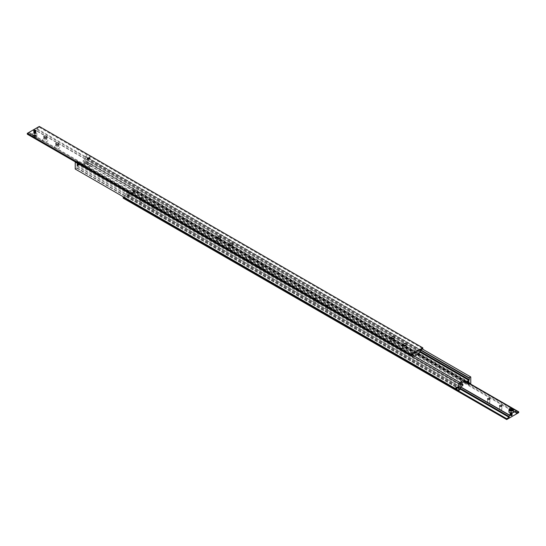 <?xml version="1.0" encoding="UTF-8"?>
<svg xmlns="http://www.w3.org/2000/svg" width="546" height="546" viewBox="0 0 546 546"><rect width="100%" height="100%" fill="white"/><g stroke="black" fill="none" stroke-linecap="round" stroke-linejoin="round"><path stroke-width="0.41" stroke-dasharray="2.73 2.05" d="M466.994 382.582A0.703 0.403 -120 0 0 467.417 382.555L466.844 382.671L466.571 382.063A0.703 0.403 -120 0 0 466.994 382.582M467.41 382.63A0.751 0.437 -120 0 0 467.41 381.92L467.417 381.961A0.703 0.403 -120 0 0 466.571 381.47L466.618 381.429A0.703 0.403 60 0 1 466.939 381.477A0.682 0.396 -120 0 0 466.926 382.61L466.939 382.616A0.703 0.403 60 0 1 466.618 382.296M458.162 387.298A0.703 0.403 -120 0 1 458.162 387.899A0.682 0.396 60 0 1 457.473 386.725A0.682 0.396 60 0 1 457.814 386.759L457.814 386.759A0.682 0.396 60 0 1 458.155 387.906L458.19 387.667A0.703 0.403 -120 0 0 457.698 386.814L457.739 387.926A0.703 0.403 60 0 1 457.323 387.407L458.162 387.899A0.703 0.403 60 0 1 457.739 387.926L457.698 386.814A0.703 0.403 -120 0 0 457.2 387.073L457.323 387.407A0.703 0.403 -120 0 1 457.323 386.814L457.323 386.814A0.703 0.403 60 0 1 458.162 387.305L458.121 387.073A0.703 0.403 -120 0 0 457.48 386.698L457.2 387.094M87.804 158.053A0.751 0.437 -120 0 0 87.804 158.763L87.838 158.695A0.703 0.403 -120 0 0 88.677 159.186L88.67 159.261A0.751 0.437 -120 0 0 88.67 158.552L88.677 158.593A0.703 0.403 -120 0 0 87.838 158.101L88.67 158.552M79.463 163.868A0.751 0.437 60 0 1 79.463 164.578L79.429 164.53A0.703 0.403 60 0 1 78.583 164.039L78.59 164.08A0.751 0.437 60 0 1 78.59 163.37L78.583 163.445A0.703 0.403 60 0 1 79.429 163.936L79.156 163.329L78.59 163.37M78.46 163.752L78.583 164.039A0.703 0.403 -120 0 1 78.583 163.445L78.46 163.752A0.703 0.403 -120 0 0 79.45 164.326L79.429 163.936A0.703 0.403 -120 0 1 79.429 164.53L79.45 164.298M460.449 383.135L76.918 161.705A1.017 0.587 120 0 0 76.563 162.633A1.017 0.587 120 0 0 76.768 163.097A1.017 0.587 120 0 0 76.918 163.145L460.189 384.418M88.8 158.927L88.677 159.186A0.703 0.403 60 0 0 88.677 158.593L88.8 158.927A0.703 0.403 60 0 1 87.81 158.354L87.838 158.101A0.682 0.396 -120 0 0 88.186 159.241L88.199 159.248A0.703 0.403 60 0 1 87.879 158.927L87.804 158.763M420.154 351.344L85.551 158.163A1.017 0.587 120 0 0 85.906 157.234A1.017 0.587 120 0 0 85.695 156.77A1.017 0.587 120 0 0 85.551 156.722L420.44 350.075M466.55 381.702L466.571 381.47A0.703 0.403 60 0 0 466.571 382.063L466.55 381.702A0.703 0.403 60 0 1 467.54 382.248L467.417 382.555A0.703 0.403 60 0 0 467.417 381.961L467.54 382.248M469.41 383.626A1.017 0.587 -60 0 1 469.082 384.295L85.551 162.865A1.017 0.587 120 0 0 85.906 161.937A1.017 0.587 120 0 0 85.695 161.473A1.017 0.587 120 0 0 85.551 161.425L468.311 382.412M460.449 387.837L76.918 166.407A1.017 0.587 120 0 0 76.563 167.335A1.017 0.587 120 0 0 76.768 167.799A1.017 0.587 120 0 0 76.918 167.847L460.189 389.127M461.186 383.026A2.71 1.563 0 0 0 460.858 383.77A2.71 1.563 0 0 0 461.65 384.875L462.851 385.572M83.149 161.923L83.149 160.428L84.35 161.125A2.71 1.563 180 0 1 85.142 162.23A2.71 1.563 180 0 1 84.35 163.336A2.71 1.563 180 0 1 80.515 163.336L79.313 162.647L79.313 164.141L80.515 164.831A2.71 1.563 0 0 0 84.35 164.831A2.71 1.563 0 0 0 85.142 163.725A2.71 1.563 0 0 0 84.35 162.619L83.149 161.923L85.551 160.544L85.551 161.425M263.172 265.581A3.051 1.761 0 0 0 259.848 265.199A3.051 1.761 0 0 0 257.965 266.83A3.051 1.761 0 0 0 258.859 268.072A3.051 1.761 0 0 0 262.182 268.455A3.051 1.761 0 0 0 264.066 266.83A3.051 1.761 0 0 0 263.172 265.581M258.859 266.578A3.051 1.761 180 0 1 257.965 265.336A3.051 1.761 180 0 1 259.848 263.704A3.051 1.761 180 0 1 263.172 264.087A3.051 1.761 180 0 1 264.066 265.336A3.051 1.761 180 0 1 262.182 266.96A3.051 1.761 180 0 1 258.859 266.578M251.187 258.661A3.051 1.761 0 0 0 247.864 258.278A3.051 1.761 0 0 0 245.98 259.91A3.051 1.761 0 0 0 246.874 261.152A3.051 1.761 0 0 0 250.198 261.534A3.051 1.761 0 0 0 252.081 259.91A3.051 1.761 0 0 0 251.187 258.661M246.874 259.657A3.051 1.761 180 0 1 245.98 258.415A3.051 1.761 180 0 1 247.864 256.784A3.051 1.761 180 0 1 251.187 257.166A3.051 1.761 180 0 1 252.081 258.415A3.051 1.761 180 0 1 250.198 260.039A3.051 1.761 180 0 1 246.874 259.657M467.54 382.296A0.703 0.403 60 0 1 466.55 381.722M466.618 381.429L467.41 381.92M468.229 380.726A0.703 0.403 -120 0 0 468.229 381.872A0.703 0.403 -120 0 0 468.229 380.726M468.359 380.651A0.703 0.403 -120 0 0 468.359 381.797A0.703 0.403 -120 0 0 468.359 380.651M468.181 381.872L467.581 381.524L467.881 381.101L468.181 381.872L468.659 381.599L467.881 381.9M467.26 382.664A0.703 0.403 60 0 1 466.939 382.616L466.939 382.616A0.682 0.396 -120 0 0 466.926 381.497A0.703 0.403 60 0 1 467.26 381.797M466.687 382.746A0.682 0.396 60 0 1 466.687 381.634A0.682 0.396 60 0 1 466.687 382.746M468.359 380.739A0.594 0.341 -120 0 0 468.359 381.709A0.594 0.341 -120 0 0 468.359 380.739M466.537 381.422A0.751 0.437 -120 0 0 466.537 382.132M457.2 387.121A0.703 0.403 -120 0 0 458.19 387.694M457.48 387.571A0.703 0.403 -120 0 0 458.121 387.94M458.121 387.073L457.48 386.698M456.599 388.684A0.703 0.403 60 0 1 456.019 387.68M456.094 387.51A0.703 0.403 60 0 1 456.784 388.704M456.558 387.892L457.152 388.24L456.859 387.469L456.517 387.919M458.053 387.728A0.682 0.396 -120 0 0 458.053 386.616A0.682 0.396 -120 0 0 458.053 387.728M458.196 387.237A0.751 0.437 60 0 1 458.196 387.947M457.33 387.448A0.751 0.437 60 0 1 457.33 386.739M458.19 387.667L458.162 387.305M87.81 158.306A0.703 0.403 60 0 1 88.8 158.879M87.838 158.695L87.81 158.333M87.879 158.06A0.703 0.403 60 0 1 88.52 158.429M88.67 159.261L87.879 158.927M89.626 157.282A0.703 0.403 -120 0 0 89.626 158.429A0.703 0.403 -120 0 0 89.626 157.282M89.496 157.357A0.703 0.403 -120 0 0 89.496 158.504A0.703 0.403 -120 0 0 89.496 157.357M89.442 158.504L88.848 157.76L89.442 158.504A0.703 0.403 60 0 1 89.455 157.385A0.703 0.403 60 0 1 89.455 158.524L89.414 157.412A0.703 0.403 -120 0 0 89.407 158.552A0.703 0.403 -120 0 0 89.407 157.412L89.448 158.524L89.926 158.231L89.141 158.531M88.52 159.302A0.703 0.403 60 0 1 88.199 159.248L88.186 159.241A0.682 0.396 -120 0 0 88.186 158.128A0.682 0.396 -120 0 0 87.845 158.094L87.606 158.238A0.682 0.396 60 0 1 88.288 159.418A0.682 0.396 60 0 1 87.606 158.238M89.626 157.371A0.594 0.341 -120 0 0 89.626 158.34A0.594 0.341 -120 0 0 89.626 157.371M79.45 164.278A0.703 0.403 -120 0 0 78.46 163.704M79.382 163.704A0.703 0.403 -120 0 0 79.061 163.384L79.074 163.391A0.703 0.403 -120 0 0 78.74 163.336M78.59 164.08L78.74 164.203A0.703 0.403 -120 0 0 79.382 164.571L79.463 164.578M78.74 164.203L79.382 164.571M77.86 165.315A0.703 0.403 60 0 1 77.279 164.312M77.361 164.141A0.703 0.403 60 0 1 78.051 165.336M77.819 164.523L78.419 164.872L78.119 164.1L77.778 164.551M79.074 163.391A0.682 0.396 60 0 1 79.074 164.503A0.682 0.396 60 0 1 79.074 163.391L79.061 163.384M79.313 164.366A0.682 0.396 -120 0 0 79.313 163.254A0.682 0.396 -120 0 0 79.313 164.366M89.387 165.247A3.051 1.761 0 0 0 86.056 164.865A3.051 1.761 0 0 0 84.173 166.489A3.051 1.761 0 0 0 85.067 167.738A3.051 1.761 0 0 0 88.397 168.12A3.051 1.761 0 0 0 90.281 166.489A3.051 1.761 0 0 0 89.387 165.247M85.067 166.243A3.051 1.761 180 0 1 84.173 164.994A3.051 1.761 180 0 1 86.056 163.37A3.051 1.761 180 0 1 89.387 163.752A3.051 1.761 180 0 1 90.281 164.994A3.051 1.761 180 0 1 88.397 166.626A3.051 1.761 180 0 1 85.067 166.243M77.942 165.151L78.419 164.872M77.942 164.749L78.419 164.476M77.341 164.401L77.819 164.128M77.641 164.38L78.119 164.1M89.626 158.258L88.848 158.163M89.326 157.883L89.326 157.487L88.848 157.76M89.326 157.487L89.926 157.828L89.442 158.108M89.926 157.828L89.926 158.231M89.626 157.46L89.141 157.733M456.674 388.513L457.152 388.24M456.674 388.117L457.152 387.837M456.074 387.769L456.558 387.496A0.703 0.403 -120 0 0 456.545 388.615A0.703 0.403 -120 0 0 456.545 387.476L456.586 388.588A0.703 0.403 60 0 1 456.592 387.448A0.703 0.403 60 0 1 456.592 388.588L456.552 387.476M456.374 387.742L456.859 387.469M468.359 381.62L467.581 381.524M468.058 381.251L468.058 380.849L467.581 381.128M468.058 380.849L468.659 381.197L468.181 381.477M468.659 381.197L468.659 381.599M468.359 380.821L467.881 381.101M75.239 169.042L458.92 390.554M470.761 376.958L422.311 348.99M87.08 155.446L85.551 156.333L420.782 349.877M85.551 162.865L85.551 163.254L87.224 162.121L87.224 155.528M85.551 158.163L85.551 159.05L83.149 160.428M85.551 156.333L85.551 156.722M470.618 383.797L87.08 162.367M87.224 162.121L470.761 383.551M470.161 384.063L469.082 384.684L469.082 384.295M85.551 163.254L469.082 384.684M76.918 161.705L76.918 161.316L75.601 162.08M79.313 162.647L76.918 164.032L76.918 163.145M76.918 166.407L76.918 165.527L79.313 164.141M75.382 169.124L76.918 167.847M76.918 164.032L460.449 385.456M85.551 159.05L420.42 352.382M76.918 168.236L460.449 389.667M469.082 381.968L85.551 160.544M76.918 161.316L412.148 354.859M76.918 165.527L460.449 386.95M77.853 165.226A0.703 0.403 60 0 1 77.853 164.08A0.703 0.403 60 0 1 77.853 165.226L77.812 164.114A0.703 0.403 -120 0 0 77.805 165.254A0.703 0.403 -120 0 0 77.805 164.107L77.853 165.22M78.044 165.11A0.703 0.403 60 0 1 78.044 163.971A0.703 0.403 60 0 1 78.044 165.11L78.003 163.998A0.703 0.403 -120 0 0 77.996 165.138A0.703 0.403 -120 0 0 77.996 163.998L78.044 165.11M78.235 165.001A0.703 0.403 60 0 1 78.235 163.861A0.703 0.403 60 0 1 78.235 165.001L78.194 163.889A0.703 0.403 -120 0 0 78.187 165.029A0.703 0.403 -120 0 0 78.187 163.889L78.235 165.001M78.426 164.892A0.703 0.403 60 0 1 78.426 163.745A0.703 0.403 60 0 1 78.426 164.892L78.385 163.78A0.703 0.403 -120 0 0 78.385 164.919A0.703 0.403 -120 0 0 78.385 163.773L78.426 164.885M78.624 164.783A0.703 0.403 60 0 1 78.624 163.636A0.703 0.403 60 0 1 78.624 164.783L78.576 163.67A0.703 0.403 -120 0 0 78.576 164.81A0.703 0.403 -120 0 0 78.576 163.663L78.617 164.776M78.815 164.667A0.703 0.403 60 0 1 78.815 163.527A0.703 0.403 60 0 1 78.815 164.667M78.767 163.554A0.703 0.403 -120 0 0 78.767 164.694A0.703 0.403 -120 0 0 78.767 163.554L79.129 164.701L78.767 163.554M89.216 158.661A0.703 0.403 -120 0 0 89.216 157.521A0.703 0.403 -120 0 0 89.216 158.661M89.264 158.633A0.703 0.403 60 0 1 89.264 157.494A0.703 0.403 60 0 1 89.264 158.633L88.902 157.487L89.257 158.633M89.025 158.777A0.703 0.403 -120 0 0 89.025 157.63A0.703 0.403 -120 0 0 89.025 158.777M89.073 158.749A0.703 0.403 60 0 1 89.073 157.603A0.703 0.403 60 0 1 89.073 158.749L88.711 157.596L89.066 158.743M88.834 158.886A0.703 0.403 -120 0 0 88.834 157.739A0.703 0.403 -120 0 0 88.834 158.886M88.882 158.859A0.703 0.403 60 0 1 88.882 157.712A0.703 0.403 60 0 1 88.882 158.859M88.643 158.995A0.703 0.403 -120 0 0 88.643 157.855A0.703 0.403 -120 0 0 88.643 158.995M88.691 158.968A0.703 0.403 60 0 1 88.691 157.821A0.703 0.403 60 0 1 88.691 158.968L88.322 157.821L88.684 158.961M88.452 159.104A0.703 0.403 -120 0 0 88.452 157.965A0.703 0.403 -120 0 0 88.452 159.104M88.5 159.077A0.703 0.403 60 0 1 88.5 157.937A0.703 0.403 60 0 1 88.5 159.077L88.131 157.93L88.493 159.077M456.784 388.479A0.703 0.403 60 0 1 456.784 387.339A0.703 0.403 60 0 1 456.784 388.479M456.422 387.332L456.743 387.367A0.703 0.403 -120 0 0 456.736 388.506A0.703 0.403 -120 0 0 456.736 387.367L457.098 388.513L456.388 387.332M456.975 388.37A0.703 0.403 60 0 1 456.975 387.223A0.703 0.403 60 0 1 456.975 388.37L456.934 387.257A0.703 0.403 -120 0 0 456.927 388.397A0.703 0.403 -120 0 0 456.927 387.25L456.968 388.363M457.166 388.261A0.703 0.403 60 0 1 457.166 387.114A0.703 0.403 60 0 1 457.166 388.261M457.118 387.141A0.703 0.403 -120 0 0 457.118 388.288A0.703 0.403 -120 0 0 457.118 387.141M457.357 388.145A0.703 0.403 60 0 1 457.357 387.005A0.703 0.403 60 0 1 457.357 388.145L457.316 387.039A0.703 0.403 -120 0 0 457.309 388.179A0.703 0.403 -120 0 0 457.309 387.032L457.357 388.145M457.548 388.035A0.703 0.403 60 0 1 457.548 386.896A0.703 0.403 60 0 1 457.548 388.035L457.507 386.923A0.703 0.403 -120 0 0 457.5 388.063A0.703 0.403 -120 0 0 457.5 386.923L457.548 388.035M468.147 381.92A0.703 0.403 -120 0 0 468.147 380.774A0.703 0.403 -120 0 0 468.147 381.92M468.195 381.893A0.703 0.403 60 0 1 468.195 380.746A0.703 0.403 60 0 1 468.195 381.893L467.826 380.746L468.188 381.886M467.956 382.029A0.703 0.403 -120 0 0 467.956 380.89A0.703 0.403 -120 0 0 467.956 382.029M468.004 382.002A0.703 0.403 60 0 1 468.004 380.862A0.703 0.403 60 0 1 468.004 382.002L467.635 380.855L467.997 382.002M467.765 382.139A0.703 0.403 -120 0 0 467.765 380.999A0.703 0.403 -120 0 0 467.765 382.139M467.813 382.111A0.703 0.403 60 0 1 467.813 380.972A0.703 0.403 60 0 1 467.813 382.111L467.444 380.965L467.806 382.111M467.574 382.255A0.703 0.403 -120 0 0 467.574 381.108A0.703 0.403 -120 0 0 467.574 382.255M467.615 382.227A0.703 0.403 60 0 1 467.615 381.081A0.703 0.403 60 0 1 467.615 382.227L467.253 381.074L467.615 382.22M467.376 382.364A0.703 0.403 -120 0 0 467.376 381.217A0.703 0.403 -120 0 0 467.376 382.364M467.424 382.337A0.703 0.403 60 0 1 467.424 381.19A0.703 0.403 60 0 1 467.424 382.337L467.062 381.19L467.424 382.33M467.185 382.473A0.703 0.403 -120 0 0 467.185 381.333A0.703 0.403 -120 0 0 467.185 382.473M467.233 382.446A0.703 0.403 60 0 1 467.233 381.306A0.703 0.403 60 0 1 467.233 382.446L466.871 381.299L467.233 382.446M35.975 130.828L35.975 130.801A1.126 0.648 180 0 1 35.975 130.828A1.126 0.648 180 0 1 35.285 131.429A1.126 0.648 180 0 1 34.057 131.286A1.126 0.648 180 0 1 33.722 130.828A1.126 0.648 180 0 1 33.722 130.815L33.722 130.828M413.581 355.685A1.017 0.587 -60 0 1 413.226 356.477L411.193 355.303A1.017 0.587 60 0 1 410.831 355.207A1.017 0.587 60 0 1 410.469 354.886L29.696 135.299L33.292 133.224A2.204 1.269 0 0 0 32.644 134.125A2.204 1.269 0 0 0 33.292 135.019A2.204 1.269 0 0 0 35.695 135.299A2.204 1.269 0 0 0 37.053 134.125A2.204 1.269 0 0 0 36.411 133.224A2.204 1.269 0 0 0 33.292 133.224L36.889 130.897L420.154 352.177M34.548 135.886L33.715 135.401L34.023 134.753L35.156 134.575L35.988 135.053L35.681 135.708L34.548 135.886L34.548 136.991L35.681 136.814L35.988 136.159L35.156 135.681L34.023 135.858L33.715 136.514L34.548 136.991M34.064 130.357A1.126 0.648 180 0 1 35.647 130.364M59.241 145.918A2.798 1.618 0 0 0 55.282 145.918A2.798 1.618 0 0 0 55.282 148.205A2.798 1.618 0 0 0 59.241 148.205A2.798 1.618 0 0 0 59.241 145.918L58.286 145.366A1.44 0.833 0 0 0 56.245 145.366A1.44 0.833 0 0 0 55.822 145.953A1.44 0.833 0 0 0 56.245 146.54A1.44 0.833 0 0 0 57.815 146.724A1.44 0.833 0 0 0 58.702 145.953A1.44 0.833 0 0 0 58.286 145.366L59.241 145.918M47.256 138.998A2.798 1.618 0 0 0 43.298 138.998A2.798 1.618 0 0 0 43.298 141.284A2.798 1.618 0 0 0 47.256 141.284A2.798 1.618 0 0 0 47.256 138.998L46.294 138.445A1.44 0.833 0 0 0 44.26 138.445A1.44 0.833 0 0 0 43.837 139.032A1.44 0.833 0 0 0 44.26 139.626A1.44 0.833 0 0 0 45.83 139.803A1.44 0.833 0 0 0 46.717 139.032A1.44 0.833 0 0 0 46.294 138.445L47.256 138.998M394.833 339.673A2.798 1.618 0 0 0 390.875 339.673A2.798 1.618 0 0 0 390.875 341.953A2.798 1.618 0 0 0 394.833 341.953A2.798 1.618 0 0 0 394.833 339.673L393.871 339.121A1.44 0.833 0 0 0 391.837 339.121A1.44 0.833 0 0 0 391.414 339.708A1.44 0.833 0 0 0 391.837 340.295A1.44 0.833 0 0 0 393.407 340.472A1.44 0.833 0 0 0 394.294 339.708A1.44 0.833 0 0 0 393.871 339.121L394.833 339.673M406.818 346.594A2.798 1.618 0 0 0 402.859 346.594A2.798 1.618 0 0 0 402.859 348.874A2.798 1.618 0 0 0 406.818 348.874A2.798 1.618 0 0 0 406.818 346.594L405.855 346.034A1.44 0.833 0 0 0 403.822 346.034A1.44 0.833 0 0 0 403.398 346.628A1.44 0.833 0 0 0 403.822 347.215A1.44 0.833 0 0 0 405.391 347.392A1.44 0.833 0 0 0 406.279 346.628A1.44 0.833 0 0 0 405.855 346.034L406.818 346.594M410.469 354.886L411.193 355.303M411.24 355.282A1.017 0.587 60 0 1 410.858 355.193A1.017 0.587 60 0 1 410.469 354.845M29.696 135.046A1.017 0.587 120 0 0 30.057 134.125A1.017 0.587 120 0 0 29.846 133.654A1.017 0.587 120 0 0 29.696 133.613L410.469 353.446A1.017 0.587 60 0 1 410.858 353.528A1.017 0.587 60 0 1 411.24 353.883L410.469 353.446A1.017 0.587 60 0 1 410.831 353.542A1.017 0.587 60 0 1 411.193 353.863L411.24 353.883M411.008 354.825L411.008 353.719L411.67 354.443L411.008 354.825L411.67 354.443M417.847 349.774L417.185 350.157L417.847 350.88L417.847 349.774L417.185 350.157M411.193 353.863L412.53 354.641M420.42 350.887L36.889 129.457A1.017 0.587 120 0 0 36.527 130.385A1.017 0.587 120 0 0 36.739 130.849A1.017 0.587 120 0 0 36.889 130.897M232.07 245.7A1.44 0.833 0 0 0 230.03 245.7A1.44 0.833 0 0 0 229.613 246.287A1.44 0.833 0 0 0 230.03 246.881A1.44 0.833 0 0 0 231.6 247.058A1.44 0.833 0 0 0 232.494 246.287A1.44 0.833 0 0 0 232.07 245.7L233.026 246.253A2.798 1.618 0 0 0 229.074 246.253A2.798 1.618 0 0 0 229.074 248.539A2.798 1.618 0 0 0 233.026 248.539A2.798 1.618 0 0 0 233.026 246.253L232.07 245.7M220.086 238.779A1.44 0.833 0 0 0 218.045 238.779A1.44 0.833 0 0 0 217.622 239.373A1.44 0.833 0 0 0 218.045 239.96A1.44 0.833 0 0 0 219.615 240.138A1.44 0.833 0 0 0 220.509 239.373A1.44 0.833 0 0 0 220.086 238.779L221.041 239.339A2.798 1.618 0 0 0 217.09 239.339A2.798 1.618 0 0 0 217.09 241.619A2.798 1.618 0 0 0 221.041 241.619A2.798 1.618 0 0 0 221.041 239.339L220.086 238.779M27.3 134.193L29.696 132.808L29.696 133.613M36.889 129.457L36.889 128.658L39.285 127.273L39.285 126.44M36.889 128.658L420.42 350.088M39.285 127.273L422.816 348.703M29.696 132.808L413.226 354.238M420.42 352.579L36.889 131.149M414.305 356.108L413.226 356.477M29.696 135.299L413.226 356.729M35.681 135.708L35.681 136.814M35.156 135.681L35.156 134.575M35.988 136.159L35.988 135.053M33.715 136.514L33.715 135.401M34.023 135.858L34.023 134.753M35.647 130.849A1.126 0.648 0 0 0 34.418 130.712A1.126 0.648 0 0 0 33.722 131.313A1.126 0.648 0 0 0 34.057 131.77A1.126 0.648 0 0 0 35.285 131.914A1.126 0.648 0 0 0 35.975 131.313A1.126 0.648 0 0 0 35.647 130.849A1.126 0.648 0 0 0 34.057 130.849A1.126 0.648 0 0 0 34.057 131.77A1.126 0.648 0 0 0 35.647 131.77A1.126 0.648 0 0 0 35.647 130.849M34.057 131.859A1.126 0.648 180 0 1 33.722 131.395A1.126 0.648 180 0 1 34.418 130.794A1.126 0.648 180 0 1 35.647 130.938A1.126 0.648 180 0 1 35.975 131.395A1.126 0.648 180 0 1 35.285 131.995A1.126 0.648 180 0 1 34.057 131.859A1.126 0.648 0 0 0 35.647 131.859A1.126 0.648 0 0 0 35.647 130.938A1.126 0.648 0 0 0 34.057 130.938A1.126 0.648 0 0 0 34.057 131.859M34.057 132.118A1.126 0.648 0 0 0 35.285 132.255A1.126 0.648 0 0 0 35.975 131.654A1.126 0.648 0 0 0 35.647 131.197A1.126 0.648 0 0 0 34.418 131.054A1.126 0.648 0 0 0 33.722 131.654A1.126 0.648 0 0 0 34.057 132.118A1.126 0.648 0 0 0 35.647 132.118A1.126 0.648 0 0 0 35.647 131.197A1.126 0.648 0 0 0 34.057 131.197A1.126 0.648 0 0 0 34.057 132.118M35.647 131.286A1.126 0.648 180 0 1 35.975 131.743A1.126 0.648 180 0 1 35.285 132.344A1.126 0.648 180 0 1 34.057 132.2A1.126 0.648 180 0 1 33.722 131.743A1.126 0.648 180 0 1 34.418 131.142A1.126 0.648 180 0 1 35.647 131.286A1.126 0.648 0 0 0 34.057 131.286A1.126 0.648 0 0 0 34.057 132.2A1.126 0.648 0 0 0 35.647 132.2A1.126 0.648 0 0 0 35.647 131.286M35.647 131.545A1.126 0.648 0 0 0 34.418 131.402A1.126 0.648 0 0 0 33.722 132.002A1.126 0.648 0 0 0 34.057 132.46A1.126 0.648 0 0 0 35.285 132.603A1.126 0.648 0 0 0 35.975 132.002A1.126 0.648 0 0 0 35.647 131.545A1.126 0.648 0 0 0 34.057 131.545A1.126 0.648 0 0 0 34.057 132.46A1.126 0.648 0 0 0 35.647 132.46A1.126 0.648 0 0 0 35.647 131.545M34.057 132.548A1.126 0.648 180 0 1 33.722 132.091A1.126 0.648 180 0 1 34.418 131.49A1.126 0.648 180 0 1 35.647 131.627A1.126 0.648 180 0 1 35.975 132.091A1.126 0.648 180 0 1 35.285 132.692A1.126 0.648 180 0 1 34.057 132.548A1.126 0.648 0 0 0 35.647 132.548A1.126 0.648 0 0 0 35.647 131.627A1.126 0.648 0 0 0 34.057 131.627A1.126 0.648 0 0 0 34.057 132.548M34.057 132.808A1.126 0.648 0 0 0 35.285 132.951A1.126 0.648 0 0 0 35.975 132.35A1.126 0.648 0 0 0 35.647 131.886A1.126 0.648 0 0 0 34.418 131.75A1.126 0.648 0 0 0 33.722 132.35A1.126 0.648 0 0 0 34.057 132.808A1.126 0.648 0 0 0 35.647 132.808A1.126 0.648 0 0 0 35.647 131.886A1.126 0.648 0 0 0 34.057 131.886A1.126 0.648 0 0 0 34.057 132.808M35.647 131.975A1.126 0.648 180 0 1 35.975 132.432A1.126 0.648 180 0 1 35.285 133.04A1.126 0.648 180 0 1 34.057 132.896A1.126 0.648 180 0 1 33.722 132.432A1.126 0.648 180 0 1 34.418 131.832A1.126 0.648 180 0 1 35.647 131.975A1.126 0.648 0 0 0 34.057 131.975A1.126 0.648 0 0 0 34.057 132.896A1.126 0.648 0 0 0 35.647 132.896A1.126 0.648 0 0 0 35.647 131.975M35.647 132.234A1.126 0.648 0 0 0 34.418 132.091A1.126 0.648 0 0 0 33.722 132.692A1.126 0.648 0 0 0 34.057 133.156A1.126 0.648 0 0 0 35.285 133.292A1.126 0.648 0 0 0 35.975 132.692A1.126 0.648 0 0 0 35.647 132.234A1.126 0.648 0 0 0 34.057 132.234A1.126 0.648 0 0 0 34.057 133.156A1.126 0.648 0 0 0 35.647 133.156A1.126 0.648 0 0 0 35.647 132.234M34.057 133.244A1.126 0.648 180 0 1 33.722 132.78A1.126 0.648 180 0 1 34.418 132.18A1.126 0.648 180 0 1 35.647 132.323A1.126 0.648 180 0 1 35.975 132.78A1.126 0.648 180 0 1 35.285 133.381A1.126 0.648 180 0 1 34.057 133.244A1.126 0.648 0 0 0 35.647 133.244A1.126 0.648 0 0 0 35.647 132.323A1.126 0.648 0 0 0 34.057 132.323A1.126 0.648 0 0 0 34.057 133.244M34.057 133.504A1.126 0.648 0 0 0 35.285 133.64A1.126 0.648 0 0 0 35.975 133.04A1.126 0.648 0 0 0 35.647 132.582A1.126 0.648 0 0 0 34.418 132.439A1.126 0.648 0 0 0 33.722 133.04A1.126 0.648 0 0 0 34.057 133.504A1.126 0.648 0 0 0 35.647 133.504A1.126 0.648 0 0 0 35.647 132.582A1.126 0.648 0 0 0 34.057 132.582A1.126 0.648 0 0 0 34.057 133.504M35.647 132.664A1.126 0.648 180 0 1 35.975 133.128A1.126 0.648 180 0 1 35.285 133.729A1.126 0.648 180 0 1 34.057 133.586A1.126 0.648 180 0 1 33.722 133.128A1.126 0.648 180 0 1 34.418 132.528A1.126 0.648 180 0 1 35.647 132.664A1.126 0.648 0 0 0 34.057 132.664A1.126 0.648 0 0 0 34.057 133.586A1.126 0.648 0 0 0 35.647 133.586A1.126 0.648 0 0 0 35.647 132.664M35.647 130.508A1.126 0.648 0 0 0 34.418 130.364A1.126 0.648 0 0 0 33.722 130.965A1.126 0.648 0 0 0 34.057 131.422A1.126 0.648 0 0 0 35.285 131.566A1.126 0.648 0 0 0 35.975 130.965A1.126 0.648 0 0 0 35.647 130.508A1.126 0.648 0 0 0 34.057 130.508A1.126 0.648 0 0 0 34.057 131.422A1.126 0.648 0 0 0 35.647 131.422A1.126 0.648 0 0 0 35.647 130.508M34.057 131.511A1.126 0.648 180 0 1 33.722 131.054A1.126 0.648 180 0 1 34.418 130.453A1.126 0.648 180 0 1 35.647 130.59A1.126 0.648 180 0 1 35.975 131.054A1.126 0.648 180 0 1 35.285 131.654A1.126 0.648 180 0 1 34.057 131.511A1.126 0.648 0 0 0 35.647 131.511A1.126 0.648 0 0 0 35.647 130.59A1.126 0.648 0 0 0 34.057 130.59A1.126 0.648 0 0 0 34.057 131.511M224.699 241.516L225.566 241.721L224.699 241.516M224.699 241.653L225.566 241.864L224.699 241.653M511.923 414.755A1.099 0.635 0 0 0 510.373 414.755A1.099 0.635 0 0 0 510.373 415.649L510.373 415.649A1.099 0.635 0 0 0 511.923 415.649A1.099 0.635 0 0 0 511.923 414.755M510.353 415.636L510.353 415.636A1.126 0.648 0 0 0 511.943 415.636A1.126 0.648 0 0 0 512.278 415.172A1.126 0.648 0 0 0 511.943 414.714A1.126 0.648 0 0 0 510.715 414.571A1.126 0.648 0 0 0 510.025 415.172A1.126 0.648 0 0 0 510.353 415.636M508.947 411.875A2.204 1.269 180 0 1 510.305 410.701A2.204 1.269 180 0 1 512.708 410.981A2.204 1.269 180 0 1 513.356 411.875M510.012 410.947L510.844 411.425L511.977 411.247L512.284 410.599L511.452 410.114L510.319 410.292L510.012 410.947L510.012 409.841M510.353 415.663A1.126 0.648 0 0 0 511.582 415.799A1.126 0.648 0 0 0 512.278 415.199A1.126 0.648 0 0 0 511.943 414.742A1.126 0.648 0 0 0 510.715 414.598A1.126 0.648 0 0 0 510.025 415.199A1.126 0.648 0 0 0 510.353 415.663M314.155 302.382A1.126 0.648 0 0 0 315.383 302.525A1.126 0.648 0 0 0 316.073 301.924A1.126 0.648 0 0 0 315.745 301.467A1.126 0.648 0 0 0 314.516 301.324A1.126 0.648 0 0 0 313.82 301.924A1.126 0.648 0 0 0 314.155 302.382M315.745 298.143A1.126 0.648 180 0 1 316.073 298.601A1.126 0.648 180 0 1 315.383 299.201A1.126 0.648 180 0 1 314.155 299.065A1.126 0.648 180 0 1 313.82 298.601A1.126 0.648 180 0 1 314.516 298A1.126 0.648 180 0 1 315.745 298.143M326.139 309.302A1.126 0.648 0 0 0 327.368 309.445A1.126 0.648 0 0 0 328.064 308.845A1.126 0.648 0 0 0 327.73 308.381A1.126 0.648 0 0 0 326.501 308.244A1.126 0.648 0 0 0 325.805 308.845A1.126 0.648 0 0 0 326.139 309.302M327.73 305.064A1.126 0.648 180 0 1 328.064 305.521A1.126 0.648 180 0 1 327.368 306.122A1.126 0.648 180 0 1 326.139 305.985A1.126 0.648 180 0 1 325.805 305.521A1.126 0.648 180 0 1 326.501 304.921A1.126 0.648 180 0 1 327.73 305.064M127.976 194.949A1.017 0.587 60 0 1 128.337 195.263L127.621 194.847A1.017 0.587 60 0 1 127.976 194.949M127.621 196.287L128.337 196.703A1.017 0.587 60 0 1 127.976 196.608A1.017 0.587 60 0 1 127.621 196.287L125.58 195.113A1.017 0.587 120 0 0 125.942 194.185A1.017 0.587 120 0 0 125.73 193.721A1.017 0.587 120 0 0 125.58 193.673L127.621 194.847A1.017 0.587 60 0 1 128.003 194.929A1.017 0.587 60 0 1 128.385 195.284M128.385 196.69A1.017 0.587 60 0 1 128.003 196.594A1.017 0.587 60 0 1 127.621 196.246M128.153 195.12L128.815 195.843L128.153 196.226L127.86 195.291M128.815 195.843L128.153 196.226M134.992 192.281L134.992 191.175L134.33 191.557L135.285 192.11M487.94 402.723A1.126 0.648 0 0 0 489.168 402.859A1.126 0.648 0 0 0 489.864 402.259A1.126 0.648 0 0 0 489.537 401.801A1.126 0.648 0 0 0 488.308 401.658A1.126 0.648 0 0 0 487.612 402.259A1.126 0.648 0 0 0 487.94 402.723M499.924 409.637A1.126 0.648 0 0 0 501.153 409.78A1.126 0.648 0 0 0 501.849 409.179A1.126 0.648 0 0 0 501.521 408.722A1.126 0.648 0 0 0 500.293 408.579A1.126 0.648 0 0 0 499.597 409.179A1.126 0.648 0 0 0 499.924 409.637M152.348 208.968A1.126 0.648 0 0 0 153.576 209.111A1.126 0.648 0 0 0 154.272 208.511A1.126 0.648 0 0 0 153.945 208.046A1.126 0.648 0 0 0 152.716 207.91A1.126 0.648 0 0 0 152.02 208.511A1.126 0.648 0 0 0 152.348 208.968M153.945 204.73A1.126 0.648 180 0 1 154.272 205.187A1.126 0.648 180 0 1 153.576 205.787A1.126 0.648 180 0 1 152.348 205.644A1.126 0.648 180 0 1 152.02 205.187A1.126 0.648 180 0 1 152.716 204.586A1.126 0.648 180 0 1 153.945 204.73M140.363 202.047A1.126 0.648 0 0 0 141.591 202.191A1.126 0.648 0 0 0 142.288 201.59A1.126 0.648 0 0 0 141.96 201.126A1.126 0.648 0 0 0 140.731 200.989A1.126 0.648 0 0 0 140.035 201.59A1.126 0.648 0 0 0 140.363 202.047M141.96 197.809A1.126 0.648 180 0 1 142.288 198.266A1.126 0.648 180 0 1 141.591 198.867A1.126 0.648 180 0 1 140.363 198.73A1.126 0.648 180 0 1 140.035 198.266A1.126 0.648 180 0 1 140.731 197.666A1.126 0.648 180 0 1 141.96 197.809M460.189 388.295L128.337 196.703M516.304 410.954L132.774 189.523A1.017 0.587 120 0 0 132.412 190.445A1.017 0.587 120 0 0 132.623 190.916A1.017 0.587 120 0 0 132.774 190.957L516.038 412.237M470.399 383.92L135.169 190.377L132.774 191.762L132.774 190.957M516.304 413.192L132.774 191.762M518.7 412.639L135.169 191.209L135.169 190.377M123.184 198.13L135.169 191.209M460.162 389.086L125.58 195.912L123.689 197.01M132.774 189.523L467.813 382.705M132.774 189.271L125.58 193.673M125.58 195.113L125.58 195.912M134.992 191.175L134.33 191.557M128.337 195.263L460.449 387.012M460.619 386.855L125.58 193.42M512.284 409.486L512.284 410.599M510.844 410.319L510.844 411.425M511.977 410.142L511.977 411.247M511.943 414.23A1.126 0.648 180 0 1 512.278 414.687A1.126 0.648 180 0 1 511.582 415.288A1.126 0.648 180 0 1 510.353 415.151A1.126 0.648 180 0 1 510.025 414.687A1.126 0.648 180 0 1 510.715 414.086A1.126 0.648 180 0 1 511.943 414.23A1.126 0.648 180 0 1 511.943 415.151A1.126 0.648 180 0 1 510.353 415.151A1.126 0.648 180 0 1 510.353 414.23A1.126 0.648 180 0 1 511.943 414.23M510.353 415.062A1.126 0.648 0 0 0 511.582 415.206A1.126 0.648 0 0 0 512.278 414.605A1.126 0.648 0 0 0 511.943 414.141A1.126 0.648 0 0 0 510.715 414.005A1.126 0.648 0 0 0 510.025 414.605A1.126 0.648 0 0 0 510.353 415.062A1.126 0.648 180 0 1 510.353 414.141A1.126 0.648 180 0 1 511.943 414.141A1.126 0.648 180 0 1 511.943 415.062A1.126 0.648 180 0 1 510.353 415.062M510.353 414.803A1.126 0.648 180 0 1 510.025 414.346A1.126 0.648 180 0 1 510.715 413.745A1.126 0.648 180 0 1 511.943 413.882A1.126 0.648 180 0 1 512.278 414.346A1.126 0.648 180 0 1 511.582 414.946A1.126 0.648 180 0 1 510.353 414.803A1.126 0.648 180 0 1 510.353 413.882A1.126 0.648 180 0 1 511.943 413.882A1.126 0.648 180 0 1 511.943 414.803A1.126 0.648 180 0 1 510.353 414.803M511.943 413.8A1.126 0.648 0 0 0 510.715 413.656A1.126 0.648 0 0 0 510.025 414.257A1.126 0.648 0 0 0 510.353 414.714A1.126 0.648 0 0 0 511.582 414.858A1.126 0.648 0 0 0 512.278 414.257A1.126 0.648 0 0 0 511.943 413.8A1.126 0.648 180 0 1 511.943 414.714A1.126 0.648 180 0 1 510.353 414.714A1.126 0.648 180 0 1 510.353 413.8A1.126 0.648 180 0 1 511.943 413.8M511.943 413.54A1.126 0.648 180 0 1 512.278 413.998A1.126 0.648 180 0 1 511.582 414.598A1.126 0.648 180 0 1 510.353 414.455A1.126 0.648 180 0 1 510.025 413.998A1.126 0.648 180 0 1 510.715 413.397A1.126 0.648 180 0 1 511.943 413.54A1.126 0.648 180 0 1 511.943 414.455A1.126 0.648 180 0 1 510.353 414.455A1.126 0.648 180 0 1 510.353 413.54A1.126 0.648 180 0 1 511.943 413.54M510.353 414.373A1.126 0.648 0 0 0 511.582 414.51A1.126 0.648 0 0 0 512.278 413.909A1.126 0.648 0 0 0 511.943 413.452A1.126 0.648 0 0 0 510.715 413.308A1.126 0.648 0 0 0 510.025 413.909A1.126 0.648 0 0 0 510.353 414.373A1.126 0.648 180 0 1 510.353 413.452A1.126 0.648 180 0 1 511.943 413.452A1.126 0.648 180 0 1 511.943 414.373A1.126 0.648 180 0 1 510.353 414.373M510.353 414.114A1.126 0.648 180 0 1 510.025 413.65A1.126 0.648 180 0 1 510.715 413.049A1.126 0.648 180 0 1 511.943 413.192A1.126 0.648 180 0 1 512.278 413.65A1.126 0.648 180 0 1 511.582 414.25A1.126 0.648 180 0 1 510.353 414.114A1.126 0.648 180 0 1 510.353 413.192A1.126 0.648 180 0 1 511.943 413.192A1.126 0.648 180 0 1 511.943 414.114A1.126 0.648 180 0 1 510.353 414.114M511.943 413.104A1.126 0.648 0 0 0 510.715 412.96A1.126 0.648 0 0 0 510.025 413.568A1.126 0.648 0 0 0 510.353 414.025A1.126 0.648 0 0 0 511.582 414.168A1.126 0.648 0 0 0 512.278 413.568A1.126 0.648 0 0 0 511.943 413.104A1.126 0.648 180 0 1 511.943 414.025A1.126 0.648 180 0 1 510.353 414.025A1.126 0.648 180 0 1 510.353 413.104A1.126 0.648 180 0 1 511.943 413.104M511.943 412.844A1.126 0.648 180 0 1 512.278 413.308A1.126 0.648 180 0 1 511.582 413.909A1.126 0.648 180 0 1 510.353 413.766A1.126 0.648 180 0 1 510.025 413.308A1.126 0.648 180 0 1 510.715 412.708A1.126 0.648 180 0 1 511.943 412.844A1.126 0.648 180 0 1 511.943 413.766A1.126 0.648 180 0 1 510.353 413.766A1.126 0.648 180 0 1 510.353 412.844A1.126 0.648 180 0 1 511.943 412.844M510.353 413.677A1.126 0.648 0 0 0 511.582 413.82A1.126 0.648 0 0 0 512.278 413.22A1.126 0.648 0 0 0 511.943 412.756A1.126 0.648 0 0 0 510.715 412.619A1.126 0.648 0 0 0 510.025 413.22A1.126 0.648 0 0 0 510.353 413.677A1.126 0.648 180 0 1 510.353 412.756A1.126 0.648 180 0 1 511.943 412.756A1.126 0.648 180 0 1 511.943 413.677A1.126 0.648 180 0 1 510.353 413.677M510.353 413.418A1.126 0.648 180 0 1 510.025 412.96A1.126 0.648 180 0 1 510.715 412.36A1.126 0.648 180 0 1 511.943 412.496A1.126 0.648 180 0 1 512.278 412.96A1.126 0.648 180 0 1 511.582 413.561A1.126 0.648 180 0 1 510.353 413.418A1.126 0.648 180 0 1 510.353 412.496A1.126 0.648 180 0 1 511.943 412.496A1.126 0.648 180 0 1 511.943 413.418A1.126 0.648 180 0 1 510.353 413.418M511.943 412.414A1.126 0.648 0 0 0 510.715 412.271A1.126 0.648 0 0 0 510.025 412.872A1.126 0.648 0 0 0 510.353 413.336A1.126 0.648 0 0 0 511.582 413.472A1.126 0.648 0 0 0 512.278 412.872A1.126 0.648 0 0 0 511.943 412.414A1.126 0.648 180 0 1 511.943 413.336A1.126 0.648 180 0 1 510.353 413.336A1.126 0.648 180 0 1 510.353 412.414A1.126 0.648 180 0 1 511.943 412.414M511.943 414.578A1.126 0.648 180 0 1 512.278 415.035A1.126 0.648 180 0 1 511.582 415.636A1.126 0.648 180 0 1 510.353 415.492A1.126 0.648 180 0 1 510.025 415.035A1.126 0.648 180 0 1 510.715 414.434A1.126 0.648 180 0 1 511.943 414.578A1.126 0.648 180 0 1 511.943 415.492A1.126 0.648 180 0 1 510.353 415.492A1.126 0.648 180 0 1 510.353 414.578A1.126 0.648 180 0 1 511.943 414.578M510.353 415.41A1.126 0.648 0 0 0 511.582 415.547A1.126 0.648 0 0 0 512.278 414.946A1.126 0.648 0 0 0 511.943 414.489A1.126 0.648 0 0 0 510.715 414.346A1.126 0.648 0 0 0 510.025 414.946A1.126 0.648 0 0 0 510.353 415.41A1.126 0.648 180 0 1 510.353 414.489A1.126 0.648 180 0 1 511.943 414.489A1.126 0.648 180 0 1 511.943 415.41A1.126 0.648 180 0 1 510.353 415.41M321.301 304.484L320.434 304.279L321.301 304.484M321.301 304.347L320.434 304.136L321.301 304.347M87.838 158.702A0.703 0.403 60 0 1 87.838 158.101M461.65 383.381L461.65 384.875M84.35 161.125L84.35 162.619M80.515 163.336L80.515 164.831M36.22 137.128A1.931 1.112 180 0 1 33.483 137.128A1.931 1.112 180 0 1 33.483 135.544A1.931 1.112 180 0 1 36.22 135.544A1.931 1.112 180 0 1 36.22 137.128M33.292 137.012A2.204 1.269 180 0 1 32.644 136.118A2.204 1.269 180 0 1 33.292 135.217A2.204 1.269 180 0 1 36.411 135.217A2.204 1.269 180 0 1 37.053 136.118A2.204 1.269 180 0 1 36.411 137.012A2.204 1.269 180 0 1 33.292 137.012M512.605 408.934A2.204 1.269 0 0 0 509.589 408.988M467.001 381.442L467.362 382.589L467.001 381.442M88.261 158.074L88.623 159.22L88.261 158.074M78.638 163.411L79.32 164.592L78.651 163.384M469.232 378.201L85.695 156.77M272.829 272.256L272.829 273.082M460.305 389.23L76.768 167.799M460.858 382.275L460.858 383.77M85.142 162.23L85.142 163.725M257.965 266.83L257.965 265.336M245.98 259.91L245.98 258.415M84.173 166.489L84.173 164.994M90.281 166.489L90.281 164.994M252.081 259.91L252.081 258.415M264.066 266.83L264.066 265.336M469.232 382.903L85.695 161.473M273.171 272.256L273.171 273.082M460.305 384.527L76.768 163.097M88.834 157.746L89.196 158.886L88.834 157.746M457.166 388.254L456.804 387.114L457.166 388.254M32.644 134.125L32.644 136.118C33.579 137.612 34.814 137.954 36.35 137.142L37.053 136.118L37.053 134.125M56.245 145.366L55.282 145.918M55.822 145.953L55.822 143.741M44.26 138.445L43.298 138.998M43.837 139.032L43.837 136.821M391.837 339.121L390.875 339.673M391.414 339.708L391.414 337.489M403.822 346.034L402.859 346.594M403.398 346.628L403.398 344.41M410.769 353.631L417.41 349.795M413.377 355.084L29.846 133.654M229.613 246.287L229.613 244.076M230.03 245.7L229.074 246.253M217.622 239.373L217.622 237.155M218.045 238.779L217.09 239.339M220.509 239.373L220.509 237.155M232.494 246.287L232.494 244.076M420.27 352.279L36.739 130.849M411.445 354.804L418.086 350.969M406.279 346.628L406.279 344.41M394.294 339.708L394.294 337.489M46.717 139.032L46.717 136.821M58.702 145.953L58.702 143.741M34.064 130.938L33.756 131.354L35.64 131.77L35.947 131.354L34.064 130.938M34.064 131.279L33.756 131.702L35.64 132.118L35.947 131.702L34.064 131.279M34.064 131.627L33.756 132.043L35.64 132.466L35.947 132.043L34.064 131.627M34.064 131.975L33.756 132.391L35.64 132.814L35.947 132.391L34.064 131.975M34.064 132.316L33.756 132.739L35.64 133.156L35.947 132.739L34.064 132.316M34.064 132.664L33.756 133.081L35.64 133.504L35.947 133.081L34.064 132.664M34.064 130.59L33.756 131.006L35.64 131.429L35.947 131.006L34.064 130.59M316.073 301.924L316.073 298.601M328.064 308.845L328.064 305.521M128.59 196.205L135.231 192.369M489.864 402.259L489.864 398.942M501.849 409.179L501.849 405.855M154.272 208.511L154.272 205.187M142.288 201.59L142.288 198.266M132.623 190.916L516.154 412.346M125.73 193.721L509.261 415.151M140.035 201.59L140.035 198.266M152.02 208.511L152.02 205.187M499.597 409.179L499.597 405.855M487.612 402.259L487.612 398.942M127.914 195.031L134.555 191.196M325.805 308.845L325.805 305.521M313.82 301.924L313.82 298.601M511.936 415.062L510.053 414.646L510.36 414.23L512.244 414.646L511.936 415.062M511.936 414.721L510.053 414.298L510.36 413.882L512.244 414.298L511.936 414.721M511.936 414.373L510.053 413.957L510.36 413.534L512.244 413.957L511.936 414.373M511.936 414.025L510.053 413.609L510.36 413.185L512.244 413.609L511.936 414.025M511.936 413.684L510.053 413.261L510.36 412.844L512.244 413.261L511.936 413.684M511.936 413.336L510.053 412.919L510.36 412.496L512.244 412.919L511.936 413.336M511.936 415.41L510.053 414.994L510.36 414.571L512.244 414.994L511.936 415.41"/><path stroke-width="0.82" d="M460.189 384.418L460.449 384.575A1.017 0.587 -60 0 1 460.305 384.527A1.017 0.587 -60 0 1 460.094 384.063A1.017 0.587 -60 0 1 460.449 383.135L460.449 382.746L458.92 383.633L75.382 162.203L458.92 383.633M420.44 350.075L469.082 378.153A1.017 0.587 -60 0 1 469.232 378.201A1.017 0.587 -60 0 1 469.437 378.665A1.017 0.587 -60 0 1 469.082 379.593L420.154 351.344M468.311 382.412L469.082 382.855A1.017 0.587 -60 0 1 469.232 382.903A1.017 0.587 -60 0 1 469.437 383.367A1.017 0.587 -60 0 1 469.41 383.626M460.189 389.127L460.449 389.278A1.017 0.587 -60 0 1 460.305 389.23A1.017 0.587 -60 0 1 460.094 388.766A1.017 0.587 -60 0 1 460.449 387.837L460.449 386.95L462.851 385.572L462.851 384.077L461.65 383.381A2.71 1.563 180 0 1 460.858 382.275A2.71 1.563 180 0 1 461.65 381.169A2.71 1.563 180 0 1 465.485 381.169L466.687 381.859L469.082 380.473L469.082 379.593M466.687 381.859L466.687 383.353L465.485 382.664A2.71 1.563 0 0 0 461.65 382.664A2.71 1.563 0 0 0 461.186 383.026M456.374 388.718A0.703 0.403 60 0 1 456.374 387.571A0.703 0.403 60 0 1 456.374 388.718M456.374 387.66A0.594 0.341 60 0 1 456.374 388.629A0.594 0.341 60 0 1 456.374 387.66M77.641 165.349A0.703 0.403 60 0 1 77.641 164.203A0.703 0.403 60 0 1 77.641 165.349M77.641 164.291A0.594 0.341 60 0 1 77.641 165.261A0.594 0.341 60 0 1 77.641 164.291M77.341 164.803L77.942 165.151L77.641 164.38L77.341 164.803L77.778 164.551M456.074 388.172L456.674 388.513L456.374 387.742L456.074 388.172L456.517 387.919M460.449 389.278L458.777 390.472L458.777 383.879M460.449 384.575L460.449 385.456L462.851 384.077M75.239 162.449L75.239 169.042L458.777 390.472M422.311 348.99L470.761 376.958L470.761 383.551L470.161 384.063M420.782 349.877L469.082 377.764L470.618 376.877M469.082 378.153L469.082 377.764M469.082 382.855L469.082 381.968L466.687 383.353M420.42 352.382L469.082 380.473M412.148 354.859L460.449 382.746M35.647 130.364L35.627 130.351A1.099 0.635 180 0 1 35.627 131.245A1.099 0.635 180 0 1 34.077 131.245A1.099 0.635 180 0 1 34.077 130.351A1.099 0.635 180 0 1 35.627 130.351L35.647 130.364A1.126 0.648 180 0 1 35.975 130.815A1.126 0.648 180 0 1 35.285 131.402A1.126 0.648 180 0 1 34.057 131.258A1.126 0.648 180 0 1 33.722 130.801A1.126 0.648 180 0 1 34.418 130.201A1.126 0.648 180 0 1 35.647 130.337A1.126 0.648 180 0 1 35.975 130.801M33.722 130.815A1.126 0.648 180 0 1 34.057 130.364A1.126 0.648 180 0 1 34.064 130.357L34.077 130.351M56.245 144.328A1.44 0.833 180 0 1 55.822 143.741A1.44 0.833 180 0 1 56.709 142.97A1.44 0.833 180 0 1 58.286 143.154A1.44 0.833 180 0 1 58.702 143.741A1.44 0.833 180 0 1 57.815 144.506A1.44 0.833 180 0 1 56.245 144.328M44.26 137.408A1.44 0.833 180 0 1 43.837 136.821A1.44 0.833 180 0 1 44.724 136.05A1.44 0.833 180 0 1 46.294 136.234A1.44 0.833 180 0 1 46.717 136.821A1.44 0.833 180 0 1 45.83 137.592A1.44 0.833 180 0 1 44.26 137.408M391.837 338.076A1.44 0.833 180 0 1 391.414 337.489A1.44 0.833 180 0 1 392.301 336.725A1.44 0.833 180 0 1 393.871 336.902A1.44 0.833 180 0 1 394.294 337.489A1.44 0.833 180 0 1 393.407 338.261A1.44 0.833 180 0 1 391.837 338.076M403.822 344.997A1.44 0.833 180 0 1 403.398 344.41A1.44 0.833 180 0 1 404.286 343.646A1.44 0.833 180 0 1 405.855 343.823A1.44 0.833 180 0 1 406.279 344.41A1.44 0.833 180 0 1 405.391 345.181A1.44 0.833 180 0 1 403.822 344.997M412.53 354.641L413.226 355.043A1.017 0.587 -60 0 1 413.377 355.084A1.017 0.587 -60 0 1 413.588 355.555A1.017 0.587 -60 0 1 413.581 355.685M420.154 352.177L420.42 352.327A1.017 0.587 -60 0 1 420.27 352.279A1.017 0.587 -60 0 1 420.058 351.815A1.017 0.587 -60 0 1 420.42 350.887L420.42 350.088L422.816 348.703L422.816 347.87L39.285 126.44L27.3 133.361L27.3 134.193L410.831 355.623L410.831 354.791L422.816 347.87M230.03 244.663A1.44 0.833 180 0 1 229.613 244.076A1.44 0.833 180 0 1 230.501 243.304A1.44 0.833 180 0 1 232.07 243.489A1.44 0.833 180 0 1 232.494 244.076A1.44 0.833 180 0 1 231.6 244.847A1.44 0.833 180 0 1 230.03 244.663M218.045 237.742A1.44 0.833 180 0 1 217.622 237.155A1.44 0.833 180 0 1 218.516 236.391A1.44 0.833 180 0 1 220.086 236.568A1.44 0.833 180 0 1 220.509 237.155A1.44 0.833 180 0 1 219.615 237.926A1.44 0.833 180 0 1 218.045 237.742M27.3 133.361L410.831 354.791M413.226 355.043L413.226 354.238L410.831 355.623M420.42 352.327L414.305 356.108M460.449 387.012L509.111 415.103L512.708 412.776A2.204 1.269 180 0 1 509.589 412.776A2.204 1.269 180 0 1 508.947 411.875L508.947 409.882A2.204 1.269 0 0 0 509.589 410.783A2.204 1.269 0 0 0 512.708 410.783A2.204 1.269 0 0 0 513.356 409.882A2.204 1.269 0 0 0 512.708 408.988A2.204 1.269 0 0 0 512.605 408.934M511.868 410.428L510.319 410.292M489.537 398.478A1.126 0.648 180 0 1 489.864 398.942A1.126 0.648 180 0 1 489.168 399.542A1.126 0.648 180 0 1 487.94 399.399A1.126 0.648 180 0 1 487.612 398.942A1.126 0.648 180 0 1 488.308 398.334A1.126 0.648 180 0 1 489.537 398.478M501.521 405.398A1.126 0.648 180 0 1 501.849 405.855A1.126 0.648 180 0 1 501.153 406.456A1.126 0.648 180 0 1 499.924 406.32A1.126 0.648 180 0 1 499.597 405.855A1.126 0.648 180 0 1 500.293 405.255A1.126 0.648 180 0 1 501.521 405.398M509.111 415.103A1.017 0.587 -60 0 1 509.261 415.151A1.017 0.587 -60 0 1 509.473 415.615A1.017 0.587 -60 0 1 509.111 416.543L460.189 388.295M516.038 412.237L516.304 412.387A1.017 0.587 -60 0 1 516.154 412.346A1.017 0.587 -60 0 1 515.943 411.875A1.017 0.587 -60 0 1 516.304 410.954L512.708 412.776A2.204 1.269 180 0 0 513.356 411.875L513.356 409.882C512.421 408.388 511.186 408.046 509.65 408.858L508.947 409.882A2.204 1.269 0 0 1 509.589 408.988M516.304 412.387L516.304 413.192L518.7 411.807L518.7 412.639L506.715 419.56L506.715 418.727L509.111 417.342L509.111 416.543M518.7 411.807L470.399 383.92M506.715 419.56L123.184 198.13L123.184 197.297L506.715 418.727M123.689 197.01L123.184 197.297M509.111 417.342L460.162 389.086M467.813 382.705L516.304 410.701M509.111 414.851L460.619 386.855M512.284 409.486L511.977 410.142L510.844 410.319L510.012 409.841L510.319 409.186L511.452 409.009L512.284 409.486M510.319 410.012L510.319 409.186M511.452 409.009L511.452 410.114M465.485 381.169L465.485 382.664M509.78 408.872A1.931 1.112 0 0 0 509.78 410.455A1.931 1.112 0 0 0 512.517 410.455A1.931 1.112 0 0 0 512.517 408.872A1.931 1.112 0 0 0 509.78 408.872"/></g></svg>
